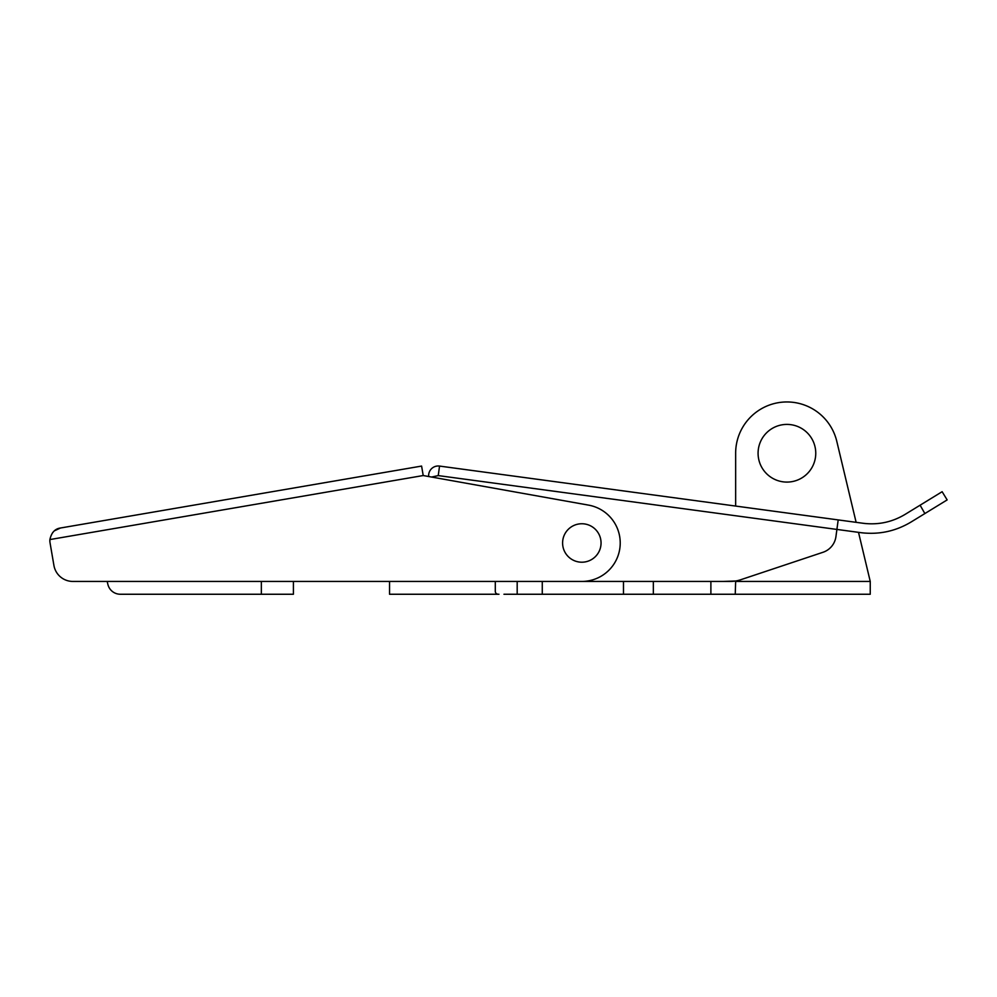 <?xml version="1.0" encoding="UTF-8"?>
<svg xmlns="http://www.w3.org/2000/svg" width="997" height="997" viewBox="0 0 997 997"><rect width="100%" height="100%" fill="white"/><g stroke="black" fill="none" stroke-linecap="round" stroke-linejoin="round"><path stroke-width="1.5" d="M758.081 453.249A28.838 28.838 0 0 0 786.92 482.087A28.838 28.838 0 0 0 815.758 453.249A28.838 28.838 0 0 0 786.92 424.41A28.838 28.838 0 0 0 758.081 453.249M503.946 594.249L735.238 594.249L735.649 581.438L870.244 581.438L858.517 532.348L860.623 532.635L438.244 475.594L439.54 466.073L838.19 519.911L835.935 536.623A19.23 19.23 0 0 1 822.974 552.288L740.584 579.78A32.041 32.041 0 0 1 730.44 581.438L440.811 581.438M722.825 581.438L735.649 581.014M542.268 594.249L542.268 581.438L623.486 581.438L623.486 594.249M870.244 581.438L870.244 594.249L735.238 594.249M495.297 581.438L495.297 590.585C495.173 593.153 496.394 594.374 498.961 594.249L389.54 594.249L389.54 581.438L293.405 581.438L293.405 594.249L261.351 594.249L261.351 581.438M856.124 522.328L836.795 441.347A51.271 51.271 0 0 0 735.649 453.249L735.649 506.052M497.279 594.075L496.107 593.439M49.85 540.623A12.824 12.824 0 0 0 50.037 542.792L53.925 565.461A19.23 19.23 0 0 0 72.868 581.438L581.824 581.438A38.459 38.459 0 0 0 588.591 505.13L423.214 475.544L49.9 539.564A12.824 12.824 0 0 0 49.85 540.623M94.902 581.438L107.178 581.438L107.875 584.379A12.824 12.824 0 0 0 120.35 594.249L261.351 594.249M439.54 466.073A9.609 9.609 0 0 0 428.673 476.516L423.214 475.544L421.594 466.073L60.505 527.999L54.436 530.803M49.9 539.564C51.42 532.622 54.96 528.771 60.505 527.999M53.751 531.426L52.592 532.71M50.037 542.792L53.925 565.461L50.037 542.792M72.868 581.438L82.078 581.438M838.19 519.911L863.041 523.263C878.07 525.145 892.091 522.191 905.102 514.39L942.128 491.708L947.15 499.908L911.108 521.992C895.48 531.351 878.656 534.903 860.623 532.635A76.906 76.906 0 0 0 865.097 533.108M438.244 475.594L431.601 477.04M947.15 499.908L942.128 491.708L941.106 492.331M924.867 513.567L920.106 505.205L924.867 513.567M866.381 523.624L866.381 523.624A64.095 64.095 0 0 1 863.041 523.263M562.595 542.979A19.23 19.23 0 0 0 581.824 562.208A19.23 19.23 0 0 0 601.054 542.979A19.23 19.23 0 0 0 581.824 523.749A19.23 19.23 0 0 0 562.595 542.979M517.181 581.438L517.181 594.249M653.347 581.438L653.347 594.249M710.886 581.438L710.886 594.249"/></g></svg>
